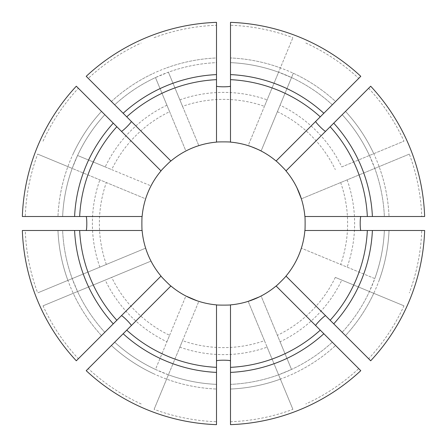 <?xml version="1.0" encoding="UTF-8"?>
<svg xmlns="http://www.w3.org/2000/svg" width="447" height="447" viewBox="0 0 447 447"><rect width="100%" height="100%" fill="white"/><g stroke="black" fill="none" stroke-linecap="round" stroke-linejoin="round"><path stroke-width="0.34" stroke-dasharray="2.23 1.68" d="M230.501 304.876L230.501 424.65M86.215 76.314L114.7 104.799A161.015 161.015 0 0 1 216.499 62.636L216.499 57.965L216.499 62.636A161.015 161.015 0 0 0 168.407 72.202L182.544 106.33A124.121 124.121 0 0 1 264.456 106.33L292.891 37.677L278.593 72.202L291.528 77.56A161.015 161.015 0 0 1 332.3 104.799L360.785 76.314M161.009 170.91L76.314 86.215M182.544 106.33L198.826 145.638L168.407 72.202L155.472 77.56L185.891 150.997C185.371 150.862 199.094 145.174 198.826 145.638A81.678 81.678 0 0 1 248.174 145.638L264.456 106.33M169.609 111.689L185.891 150.997A81.678 81.678 0 0 0 150.997 185.891L111.689 169.609A124.121 124.121 0 0 1 169.609 111.689L155.472 77.56A161.015 161.015 0 0 0 114.7 104.799M142.124 216.499L25.267 216.499A198.356 198.356 0 0 1 37.677 154.109L145.638 198.826C145.174 199.099 150.862 185.371 150.997 185.891L77.56 155.472L72.202 168.407L145.638 198.826A81.678 81.678 0 0 0 145.638 248.174L37.677 292.891L145.638 248.174C145.174 247.906 150.862 261.629 150.997 261.109L43.035 305.826L150.997 261.109A81.678 81.678 0 0 0 185.891 296.003L155.472 369.44L168.407 374.798L198.826 301.362A81.678 81.678 0 0 0 248.174 301.362L264.456 340.67A124.121 124.121 0 0 1 182.544 340.67L198.826 301.362M22.35 216.499L25.267 216.499M179.862 99.854A131.122 131.122 0 0 1 267.138 99.854M166.927 105.213A131.122 131.122 0 0 0 105.213 166.927L77.56 155.472A161.015 161.015 0 0 1 104.799 114.7A161.015 161.015 0 0 0 62.636 216.499A161.015 161.015 0 0 1 72.202 168.407L37.677 154.109M293.316 73.241L261.109 150.997L293.316 73.241A165.686 165.686 0 0 1 335.602 101.497L332.3 104.799A161.015 161.015 0 0 0 230.501 62.636A161.015 161.015 0 0 1 278.593 72.202L248.174 145.638M76.314 360.785L104.799 332.3A161.015 161.015 0 0 1 62.636 230.501L25.267 230.501A198.356 198.356 0 0 0 37.677 292.891M22.35 230.501L57.965 230.501A165.686 165.686 0 0 0 101.497 335.602L78.381 358.723A198.356 198.356 0 0 1 43.035 305.826M104.799 332.3A161.015 161.015 0 0 1 77.56 291.528L72.202 278.593A161.015 161.015 0 0 1 62.636 230.501M285.991 170.91L370.686 86.215M301.362 198.826L409.323 154.109A198.356 198.356 0 0 1 421.733 216.499L304.876 216.499A81.678 81.678 0 0 0 301.362 198.826L374.798 168.407L369.44 155.472A161.015 161.015 0 0 0 342.201 114.7A161.015 161.015 0 0 1 384.364 216.499L424.65 216.499M384.364 230.501A161.015 161.015 0 0 1 342.201 332.3A161.015 161.015 0 0 0 369.44 291.528L374.798 278.593L301.362 248.174L374.798 278.593A161.015 161.015 0 0 0 384.364 230.501A161.015 161.015 0 0 1 374.798 278.593M264.456 340.67L267.138 347.146A131.122 131.122 0 0 1 179.862 347.146L182.544 340.67M267.138 347.146L292.891 409.323A198.356 198.356 0 0 1 230.501 421.733M216.499 304.876L216.499 421.733A198.356 198.356 0 0 1 154.109 409.323L179.862 347.146M292.891 409.323L278.593 374.798A161.015 161.015 0 0 1 230.501 384.364A161.015 161.015 0 0 0 332.3 342.201A161.015 161.015 0 0 1 291.528 369.44L280.073 341.787A131.122 131.122 0 0 0 341.787 280.073L403.965 305.826A198.356 198.356 0 0 1 368.619 358.723L370.686 360.785M154.109 37.677A198.356 198.356 0 0 1 216.499 25.267L216.499 57.965A165.686 165.686 0 0 0 111.398 101.497L88.277 78.381A198.356 198.356 0 0 1 141.174 43.035M43.035 141.174A198.356 198.356 0 0 1 78.381 88.277M88.277 78.381L170.91 161.009M341.787 166.927L403.965 141.174L341.787 166.927A131.122 131.122 0 0 0 280.073 105.213M305.826 43.035A198.356 198.356 0 0 1 358.723 78.381L335.602 101.497A165.686 165.686 0 0 0 230.501 57.965L230.501 22.35M276.09 161.009L358.723 78.381M368.619 88.277A198.356 198.356 0 0 1 403.965 141.174M216.499 424.65L216.499 384.364A161.015 161.015 0 0 1 114.7 342.201A161.015 161.015 0 0 0 155.472 369.44L166.927 341.787A131.122 131.122 0 0 1 105.213 280.073M166.927 341.787L169.609 335.311A124.121 124.121 0 0 1 111.689 277.391M141.174 403.965A198.356 198.356 0 0 1 88.277 368.619L170.91 285.991M78.381 358.723L161.009 276.09M304.876 216.499A81.678 81.678 0 0 1 301.362 248.174C301.826 247.901 296.137 261.629 296.003 261.109A81.678 81.678 0 0 1 261.109 296.003L280.073 341.787M340.67 182.544A124.121 124.121 0 0 1 340.67 264.456M347.146 179.862A131.122 131.122 0 0 1 347.146 267.138M304.876 230.501L421.733 230.501A198.356 198.356 0 0 1 409.323 292.891M421.733 230.501L424.65 230.501M99.854 267.138A131.122 131.122 0 0 1 99.854 179.862M106.33 264.456A124.121 124.121 0 0 1 106.33 182.544M142.124 230.501L25.267 230.501M403.965 305.826L335.311 277.391A124.121 124.121 0 0 1 277.391 335.311M216.499 142.124L216.499 25.267M230.501 142.124L230.501 25.267A198.356 198.356 0 0 1 292.891 37.677M285.991 276.09L368.619 358.723M276.09 285.991L358.723 368.619A198.356 198.356 0 0 1 305.826 403.965M358.723 368.619L360.785 370.686M105.213 166.927L111.689 169.609M86.215 370.686L88.277 368.619M421.733 216.499L384.364 216.499A161.015 161.015 0 0 0 374.798 168.407A161.015 161.015 0 0 1 384.364 216.499M409.323 154.109L374.798 168.407M166.619 67.883A165.686 165.686 0 0 1 216.499 57.965L216.499 22.35M114.7 342.201L111.398 345.503L114.7 342.201M379.117 280.381A165.686 165.686 0 0 0 389.035 230.501A165.686 165.686 0 0 1 345.503 335.602L342.201 332.3A161.015 161.015 0 0 0 369.44 291.528M248.174 301.362L278.593 374.798L291.528 369.44L261.109 296.003M261.109 150.997A81.678 81.678 0 0 1 296.003 185.891M335.311 277.391L341.787 280.073M169.609 335.311L185.891 296.003M277.391 111.689A124.121 124.121 0 0 1 335.311 169.609M216.499 421.733L216.499 384.364A161.015 161.015 0 0 1 168.407 374.798L154.109 409.323M230.501 25.267L230.501 57.965A165.686 165.686 0 0 1 280.381 67.883M67.883 280.381A165.686 165.686 0 0 1 57.965 230.501M373.759 153.684A165.686 165.686 0 0 0 345.503 111.398A165.686 165.686 0 0 1 389.035 216.499A165.686 165.686 0 0 0 379.117 166.619M280.381 379.117A165.686 165.686 0 0 1 230.501 389.035A165.686 165.686 0 0 0 335.602 345.503A165.686 165.686 0 0 1 293.316 373.759M342.201 114.7A161.015 161.015 0 0 1 369.44 155.472M72.202 168.407A161.015 161.015 0 0 0 62.636 216.499A161.015 161.015 0 0 1 104.799 114.7A161.015 161.015 0 0 0 77.56 155.472M153.684 373.759A165.686 165.686 0 0 1 111.398 345.503A165.686 165.686 0 0 0 216.499 389.035A165.686 165.686 0 0 1 166.619 379.117M373.759 293.316A165.686 165.686 0 0 1 345.503 335.602M73.241 153.684A165.686 165.686 0 0 1 101.497 111.398A165.686 165.686 0 0 0 57.965 216.499A165.686 165.686 0 0 1 67.883 166.619M216.499 384.364A161.015 161.015 0 0 1 168.407 374.798M101.497 335.602A165.686 165.686 0 0 1 73.241 293.316M111.398 101.497A165.686 165.686 0 0 1 153.684 73.241M332.3 104.799A161.015 161.015 0 0 0 230.501 62.636A161.015 161.015 0 0 1 278.593 72.202"/><path stroke-width="0.67" d="M230.501 372.401L230.501 424.65A201.273 201.273 0 0 0 360.785 370.686L276.09 285.991A81.678 81.678 0 0 1 230.501 304.876L230.501 372.401A149.063 149.063 0 0 0 323.84 333.736M111.398 101.497L114.7 104.799M113.264 123.16L76.314 86.215A201.273 201.273 0 0 0 22.35 216.499L74.599 216.499A149.063 149.063 0 0 1 113.264 123.16L161.009 170.91C160.479 170.977 170.983 160.473 170.91 161.009L86.215 76.314A201.273 201.273 0 0 1 216.499 22.35L216.499 142.124C216.074 141.8 230.931 141.8 230.501 142.124A81.678 81.678 0 0 1 276.09 161.009C276.022 160.479 286.527 170.983 285.991 170.91A81.678 81.678 0 0 1 304.876 216.499L424.65 216.499A201.273 201.273 0 0 0 370.686 86.215L285.991 170.91M161.009 170.91A81.678 81.678 0 0 0 142.124 216.499L74.599 216.499M161.009 276.09L76.314 360.785A201.273 201.273 0 0 1 22.35 230.501L142.124 230.501A81.678 81.678 0 0 0 161.009 276.09C160.473 276.017 170.977 286.521 170.91 285.991L86.215 370.686A201.273 201.273 0 0 0 216.499 424.65L216.499 372.401A149.063 149.063 0 0 1 123.16 333.736M62.636 230.501L57.965 230.501M384.364 230.501L389.035 230.501L384.364 230.501M342.201 332.3L345.503 335.602M230.501 361.003C230.965 359.93 216.041 359.93 216.499 361.003M121.321 131.222C121.752 132.306 132.306 121.757 131.222 121.321M315.778 121.321C314.694 121.752 325.243 132.306 325.679 131.222M131.222 325.679C132.306 325.248 121.757 314.694 121.321 315.778M361.003 216.499C359.93 216.035 359.93 230.959 361.003 230.501M85.997 230.501C87.07 230.965 87.07 216.041 85.997 216.499M216.499 85.997C216.035 87.07 230.959 87.07 230.501 85.997M332.3 342.201L335.602 345.503L332.3 342.201M325.679 315.778C325.248 314.694 314.694 325.243 315.778 325.679M296.925 187.729L301.362 198.826M196.876 300.714L185.891 296.003M170.91 285.991A81.678 81.678 0 0 0 216.499 304.876C216.069 305.2 230.926 305.2 230.501 304.876M230.501 142.124L230.501 22.35A201.273 201.273 0 0 1 360.785 76.314L276.09 161.009M170.91 161.009A81.678 81.678 0 0 1 216.499 142.124M216.499 304.876L216.499 372.401M304.876 230.501L424.65 230.501A201.273 201.273 0 0 1 370.686 360.785L285.991 276.09A81.678 81.678 0 0 0 304.876 230.501C305.2 230.931 305.2 216.074 304.876 216.499M104.799 332.3L101.497 335.602M142.124 216.499C141.8 216.069 141.8 230.926 142.124 230.501M248.174 145.638C247.901 145.174 261.629 150.862 261.109 150.997M259.271 296.925L248.174 301.362M276.09 285.991C276.017 286.527 286.521 276.022 285.991 276.09M126.741 116.84A144.012 144.012 0 0 1 216.499 79.661M123.16 113.264A149.063 149.063 0 0 1 216.499 74.599M230.501 79.661A144.012 144.012 0 0 1 320.259 116.84M230.501 74.599A149.063 149.063 0 0 1 323.84 113.264M216.499 367.339A144.012 144.012 0 0 1 126.741 330.16M330.16 126.741A144.012 144.012 0 0 1 367.339 216.499M333.736 123.16A149.063 149.063 0 0 1 372.401 216.499M116.84 320.259A144.012 144.012 0 0 1 79.661 230.501M113.264 323.84A149.063 149.063 0 0 1 74.599 230.501M367.339 230.501A144.012 144.012 0 0 1 330.16 320.259M372.401 230.501A149.063 149.063 0 0 1 333.736 323.84M79.661 216.499A144.012 144.012 0 0 1 116.84 126.741M320.259 330.16A144.012 144.012 0 0 1 230.501 367.339"/></g></svg>
